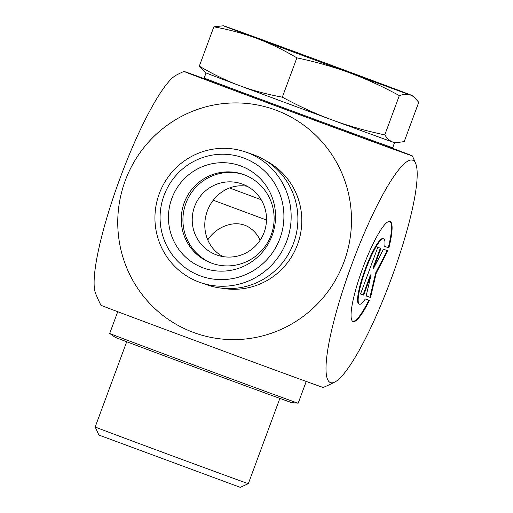 <?xml version="1.0" encoding="UTF-8"?>
<svg xmlns="http://www.w3.org/2000/svg" width="513" height="513" viewBox="0 0 513 513"><rect width="100%" height="100%" fill="white"/><g stroke="black" fill="none" stroke-linecap="round" stroke-linejoin="round"><path stroke-width="0.77" d="M388.886 247.85L384.756 246.426A34.858 6.169 110.3 0 0 383.686 238.814A34.858 6.169 110.3 0 0 365.782 269.357A34.858 6.169 110.3 0 0 359.453 304.183A34.858 6.169 110.3 0 0 365.32 298.97L369.45 300.394A53.346 9.446 -69.7 0 1 353.021 321.516A53.346 9.446 -69.7 0 1 362.71 268.216A53.346 9.446 -69.7 0 1 390.111 221.481A53.346 9.446 -69.7 0 1 388.886 247.85L388.309 247.632A53.346 9.446 110.3 0 0 389.809 221.398M352.745 321.382A53.346 9.446 110.3 0 0 368.866 300.188M359.453 304.183L358.869 303.972A34.858 6.169 -69.7 0 1 365.205 269.139A34.858 6.169 -69.7 0 1 383.102 238.603L383.686 238.814M384.763 246.413L388.309 247.632M360.53 294.013L363.069 294.885L370.476 274.878L371.053 275.09L363.653 295.103L360.524 294.026L377.799 247.317L380.928 248.395L373.528 268.408L383.429 249.26L387.809 250.767L376.247 273.115L370.527 297.469L366.154 295.963L371.053 275.09M363.653 295.103L363.069 294.885M366.154 295.95L369.95 297.258L375.67 272.897L387.219 250.568M370.527 297.469L369.95 297.258M376.247 273.115L375.67 272.897M373.528 268.408L372.945 268.19L380.345 248.196M245.567 151.97L252.306 154.298A69.088 67.998 109 0 1 293.545 243.245A69.088 67.998 109 0 1 207.271 284.927L200.538 282.605A69.088 67.998 -71 0 0 286.805 240.924A69.088 67.998 -71 0 0 245.567 151.97A69.088 67.998 -71 0 0 158.767 195.126A69.088 67.998 -71 0 0 200.538 282.605M193.491 332.456A118.548 116.669 -71 0 0 349.924 200.807A118.548 116.669 -71 0 0 160.441 130.558A118.548 116.669 -71 0 0 193.491 332.456M247.208 186.29C229.959 183.218 213.491 194.235 207.342 210.965C200.872 228.221 206.88 248.08 222.963 256.583M334.867 382.005A118.548 20.988 110.3 0 0 391.413 278.341A118.548 20.988 110.3 0 0 415.774 163.775A118.548 20.988 110.3 0 0 351.886 264.208A118.548 20.988 110.3 0 0 334.867 382.005A172.721 172.721 0 0 1 323.248 387.462A118.548 0.475 -159.7 0 1 192.221 339.497A118.548 0.475 -159.7 0 1 100.888 305.209A172.721 172.721 0 0 1 95.527 293.276A118.548 20.988 -69.7 0 1 119.882 178.71A118.548 20.988 -69.7 0 1 176.427 75.045A172.721 172.721 0 0 1 183.917 71.403A121.786 0.487 -159.7 0 1 205.912 79.239M390.56 147.539A121.786 0.487 -159.7 0 1 412.362 155.907A121.786 0.487 -159.7 0 1 297.97 114.117A121.786 0.487 -159.7 0 1 183.917 71.403M279.957 238.41A62.804 61.817 109 0 1 174.151 257.193A62.804 61.817 109 0 1 211.888 155.17A62.804 61.817 109 0 1 279.957 238.41M272.134 235.512A54.327 53.467 109 0 1 203.154 267.876A54.327 53.467 109 0 1 171.868 198.339A54.327 53.467 109 0 1 240.847 165.975A54.327 53.467 109 0 1 272.134 235.512M194.587 206.572A37.686 37.09 109 0 1 241.642 183.834A37.686 37.09 109 0 1 264.137 232.357A37.686 37.09 109 0 1 217.076 255.089A37.686 37.09 109 0 1 194.587 206.572M184.218 202.77A47.106 46.362 -71 0 0 212.337 263.419A47.106 46.362 -71 0 0 271.159 235.005A47.106 46.362 -71 0 0 243.04 174.356A47.106 46.362 -71 0 0 184.218 202.77M243.874 174.651A47.106 46.362 -71 0 0 185.533 204.354A47.106 46.362 -71 0 0 213.177 263.701M206.842 79.893A97.348 0.391 20.3 0 0 298.002 114.027A97.348 0.391 20.3 0 0 389.431 147.436L392.669 147.738A100.49 0.404 20.3 0 0 392.682 147.731A100.49 0.404 20.3 0 1 298.29 113.251A100.49 0.404 20.3 0 1 204.187 78.014A100.49 0.404 20.3 0 0 204.187 78.014L206.842 79.893M207.771 239.981C216.127 226.547 236.031 218.416 249.728 227.798C254.461 231.068 257.917 235.23 260.097 240.289M248.337 483.637L248.337 483.637A81.65 0.327 -159.7 0 1 171.643 455.621A81.65 0.327 -159.7 0 1 95.181 426.983L98.894 435.056L240.264 487.35L248.337 483.637L279.867 398.402M213.857 26.823L199.313 66.132L204.469 71.775L206.079 72.917A100.49 0.404 20.3 0 0 239.379 85.556C252.46 90.448 266.779 94.321 282.336 97.162C299.374 106.403 315.97 113.995 332.116 119.939C348.256 125.884 365.814 130.873 384.782 134.893C387.232 138.677 389.989 141.094 393.054 142.152L395.946 142.761L404.212 141.588L418.755 102.279L413.593 96.636L410.483 95.027A100.49 0.404 20.3 0 0 411.99 95.501A100.49 0.404 20.3 0 0 378.684 82.856A100.49 0.404 20.3 0 0 285.953 48.478A100.49 0.404 20.3 0 0 225.015 26.266A100.49 0.404 20.3 0 0 223.514 25.778A100.49 0.404 20.3 0 0 256.808 38.43A100.49 0.404 20.3 0 0 349.545 72.814A100.49 0.404 20.3 0 0 410.483 95.027C407.425 93.969 403.705 94.155 399.326 95.585C382.288 86.344 365.692 78.752 349.545 72.814C333.405 66.863 315.848 61.881 296.88 57.854C283.253 49.793 269.896 43.316 256.808 38.43C243.733 33.537 229.414 29.671 213.857 26.823L223.514 25.778M199.313 66.132C212.94 74.193 226.297 80.669 239.379 85.556A100.49 0.404 20.3 0 0 332.116 119.939A100.49 0.404 20.3 0 0 393.054 142.152A100.49 0.404 20.3 0 0 394.555 142.633L395.946 142.761M296.88 57.854L282.336 97.162M399.326 95.585L384.782 134.893M115.002 337.221A94.212 0.378 20.3 0 0 203.219 370.251A94.212 0.378 20.3 0 0 291.698 402.583L298.175 403.186A100.49 0.404 20.3 0 0 298.188 403.186A100.49 0.404 20.3 0 1 203.796 368.7A100.49 0.404 20.3 0 1 109.699 333.463A100.49 0.404 20.3 0 0 109.699 333.463L115.002 337.221M221.821 288.184A68.146 67.068 -71 0 0 297.502 244.592A68.146 67.068 -71 0 0 265.772 160.691M261.175 199.724L229.58 187.97M213.254 200.217L266.504 220.026M415.767 163.775A172.721 172.721 0 0 0 412.362 155.914M126.711 341.748L95.181 426.983M411.99 95.501L413.593 96.636M206.066 72.91L204.18 78.008M394.568 142.633L392.682 147.731M117.733 311.712L109.686 333.456M306.229 381.435L298.188 403.186"/></g></svg>
